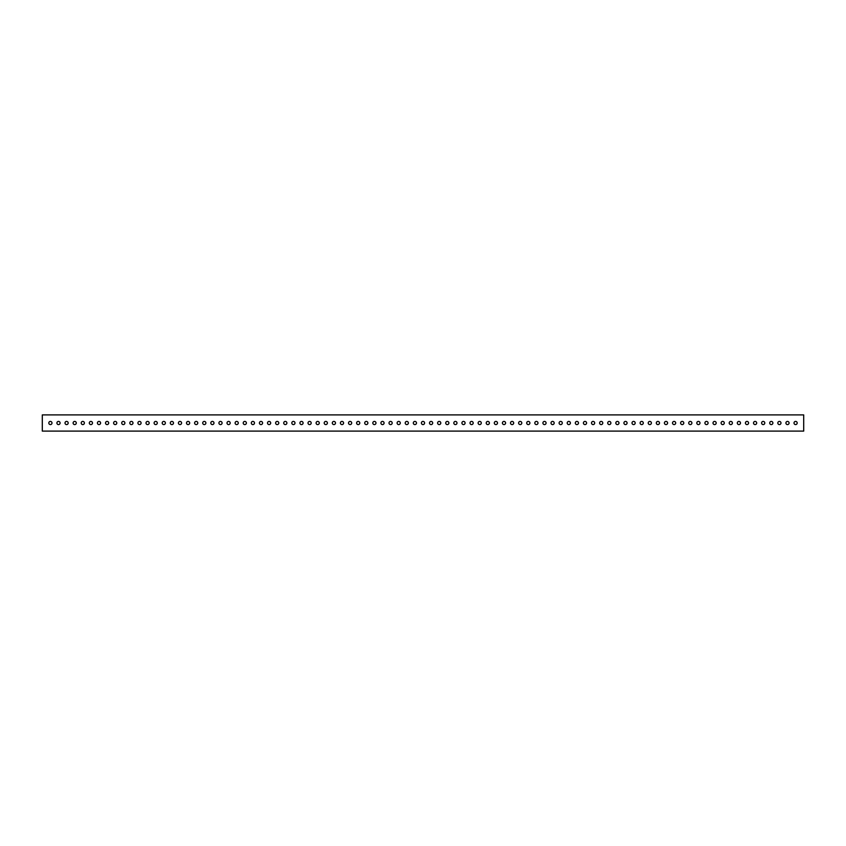 <?xml version="1.0" encoding="UTF-8"?>
<svg xmlns="http://www.w3.org/2000/svg" width="846" height="846" viewBox="0 0 846 846"><rect width="100%" height="100%" fill="white"/><g stroke="black" fill="none" stroke-linecap="round" stroke-linejoin="round"><path stroke-width="1.27" d="M787.499 421.414A1.586 1.586 0 0 0 785.913 423A1.586 1.586 0 0 0 787.499 424.586A1.586 1.586 0 0 0 789.085 423A1.586 1.586 0 0 0 787.499 421.414M795.6 421.414A1.586 1.586 0 0 0 794.013 423A1.586 1.586 0 0 0 795.6 424.586A1.586 1.586 0 0 0 797.186 423A1.586 1.586 0 0 0 795.6 421.414M779.399 421.414A1.586 1.586 0 0 0 777.812 423A1.586 1.586 0 0 0 779.399 424.586A1.586 1.586 0 0 0 780.985 423A1.586 1.586 0 0 0 779.399 421.414M771.298 421.414A1.586 1.586 0 0 0 769.712 423A1.586 1.586 0 0 0 771.298 424.586A1.586 1.586 0 0 0 772.884 423A1.586 1.586 0 0 0 771.298 421.414M763.198 421.414A1.586 1.586 0 0 0 761.612 423A1.586 1.586 0 0 0 763.198 424.586A1.586 1.586 0 0 0 764.784 423A1.586 1.586 0 0 0 763.198 421.414M755.097 421.414A1.586 1.586 0 0 0 753.511 423A1.586 1.586 0 0 0 755.097 424.586A1.586 1.586 0 0 0 756.684 423A1.586 1.586 0 0 0 755.097 421.414M746.997 421.414A1.586 1.586 0 0 0 745.411 423A1.586 1.586 0 0 0 746.997 424.586A1.586 1.586 0 0 0 748.583 423A1.586 1.586 0 0 0 746.997 421.414M738.896 421.414A1.586 1.586 0 0 0 737.31 423A1.586 1.586 0 0 0 738.896 424.586A1.586 1.586 0 0 0 740.483 423A1.586 1.586 0 0 0 738.896 421.414M730.796 421.414A1.586 1.586 0 0 0 729.21 423A1.586 1.586 0 0 0 730.796 424.586A1.586 1.586 0 0 0 732.393 423A1.586 1.586 0 0 0 730.796 421.414M722.696 421.414A1.586 1.586 0 0 0 721.109 423A1.586 1.586 0 0 0 722.696 424.586A1.586 1.586 0 0 0 724.292 423A1.586 1.586 0 0 0 722.696 421.414M714.595 421.414A1.586 1.586 0 0 0 713.009 423A1.586 1.586 0 0 0 714.595 424.586A1.586 1.586 0 0 0 716.192 423A1.586 1.586 0 0 0 714.595 421.414M706.505 421.414A1.586 1.586 0 0 0 704.908 423A1.586 1.586 0 0 0 706.505 424.586A1.586 1.586 0 0 0 708.091 423A1.586 1.586 0 0 0 706.505 421.414M698.405 421.414A1.586 1.586 0 0 0 696.808 423A1.586 1.586 0 0 0 698.405 424.586A1.586 1.586 0 0 0 699.991 423A1.586 1.586 0 0 0 698.405 421.414M690.304 421.414A1.586 1.586 0 0 0 688.707 423A1.586 1.586 0 0 0 690.304 424.586A1.586 1.586 0 0 0 691.891 423A1.586 1.586 0 0 0 690.304 421.414M682.204 421.414A1.586 1.586 0 0 0 680.618 423A1.586 1.586 0 0 0 682.204 424.586A1.586 1.586 0 0 0 683.79 423A1.586 1.586 0 0 0 682.204 421.414M674.103 421.414A1.586 1.586 0 0 0 672.517 423A1.586 1.586 0 0 0 674.103 424.586A1.586 1.586 0 0 0 675.69 423A1.586 1.586 0 0 0 674.103 421.414M666.003 421.414A1.586 1.586 0 0 0 664.417 423A1.586 1.586 0 0 0 666.003 424.586A1.586 1.586 0 0 0 667.589 423A1.586 1.586 0 0 0 666.003 421.414M657.902 421.414A1.586 1.586 0 0 0 656.316 423A1.586 1.586 0 0 0 657.902 424.586A1.586 1.586 0 0 0 659.489 423A1.586 1.586 0 0 0 657.902 421.414M649.802 421.414A1.586 1.586 0 0 0 648.216 423A1.586 1.586 0 0 0 649.802 424.586A1.586 1.586 0 0 0 651.388 423A1.586 1.586 0 0 0 649.802 421.414M641.702 421.414A1.586 1.586 0 0 0 640.115 423A1.586 1.586 0 0 0 641.702 424.586A1.586 1.586 0 0 0 643.288 423A1.586 1.586 0 0 0 641.702 421.414M633.601 421.414A1.586 1.586 0 0 0 632.015 423A1.586 1.586 0 0 0 633.601 424.586A1.586 1.586 0 0 0 635.187 423A1.586 1.586 0 0 0 633.601 421.414M625.501 421.414A1.586 1.586 0 0 0 623.914 423A1.586 1.586 0 0 0 625.501 424.586A1.586 1.586 0 0 0 627.087 423A1.586 1.586 0 0 0 625.501 421.414M617.4 421.414A1.586 1.586 0 0 0 615.814 423A1.586 1.586 0 0 0 617.4 424.586A1.586 1.586 0 0 0 618.986 423A1.586 1.586 0 0 0 617.4 421.414M609.3 421.414A1.586 1.586 0 0 0 607.714 423A1.586 1.586 0 0 0 609.3 424.586A1.586 1.586 0 0 0 610.886 423A1.586 1.586 0 0 0 609.3 421.414M601.199 421.414A1.586 1.586 0 0 0 599.613 423A1.586 1.586 0 0 0 601.199 424.586A1.586 1.586 0 0 0 602.786 423A1.586 1.586 0 0 0 601.199 421.414M593.099 421.414A1.586 1.586 0 0 0 591.513 423A1.586 1.586 0 0 0 593.099 424.586A1.586 1.586 0 0 0 594.685 423A1.586 1.586 0 0 0 593.099 421.414M584.998 421.414A1.586 1.586 0 0 0 583.412 423A1.586 1.586 0 0 0 584.998 424.586A1.586 1.586 0 0 0 586.585 423A1.586 1.586 0 0 0 584.998 421.414M576.898 421.414A1.586 1.586 0 0 0 575.312 423A1.586 1.586 0 0 0 576.898 424.586A1.586 1.586 0 0 0 578.484 423A1.586 1.586 0 0 0 576.898 421.414M568.798 421.414A1.586 1.586 0 0 0 567.211 423A1.586 1.586 0 0 0 568.798 424.586A1.586 1.586 0 0 0 570.384 423A1.586 1.586 0 0 0 568.798 421.414M560.697 421.414A1.586 1.586 0 0 0 559.111 423A1.586 1.586 0 0 0 560.697 424.586A1.586 1.586 0 0 0 562.283 423A1.586 1.586 0 0 0 560.697 421.414M552.597 421.414A1.586 1.586 0 0 0 551.01 423A1.586 1.586 0 0 0 552.597 424.586A1.586 1.586 0 0 0 554.183 423A1.586 1.586 0 0 0 552.597 421.414M544.496 421.414A1.586 1.586 0 0 0 542.91 423A1.586 1.586 0 0 0 544.496 424.586A1.586 1.586 0 0 0 546.082 423A1.586 1.586 0 0 0 544.496 421.414M536.396 421.414A1.586 1.586 0 0 0 534.809 423A1.586 1.586 0 0 0 536.396 424.586A1.586 1.586 0 0 0 537.993 423A1.586 1.586 0 0 0 536.396 421.414M528.295 421.414A1.586 1.586 0 0 0 526.709 423A1.586 1.586 0 0 0 528.295 424.586A1.586 1.586 0 0 0 529.892 423A1.586 1.586 0 0 0 528.295 421.414M520.195 421.414A1.586 1.586 0 0 0 518.609 423A1.586 1.586 0 0 0 520.195 424.586A1.586 1.586 0 0 0 521.792 423A1.586 1.586 0 0 0 520.195 421.414M512.105 421.414A1.586 1.586 0 0 0 510.508 423A1.586 1.586 0 0 0 512.105 424.586A1.586 1.586 0 0 0 513.691 423A1.586 1.586 0 0 0 512.105 421.414M504.005 421.414A1.586 1.586 0 0 0 502.408 423A1.586 1.586 0 0 0 504.005 424.586A1.586 1.586 0 0 0 505.591 423A1.586 1.586 0 0 0 504.005 421.414M495.904 421.414A1.586 1.586 0 0 0 494.307 423A1.586 1.586 0 0 0 495.904 424.586A1.586 1.586 0 0 0 497.49 423A1.586 1.586 0 0 0 495.904 421.414M487.804 421.414A1.586 1.586 0 0 0 486.217 423A1.586 1.586 0 0 0 487.804 424.586A1.586 1.586 0 0 0 489.39 423A1.586 1.586 0 0 0 487.804 421.414M479.703 421.414A1.586 1.586 0 0 0 478.117 423A1.586 1.586 0 0 0 479.703 424.586A1.586 1.586 0 0 0 481.289 423A1.586 1.586 0 0 0 479.703 421.414M471.603 421.414A1.586 1.586 0 0 0 470.016 423A1.586 1.586 0 0 0 471.603 424.586A1.586 1.586 0 0 0 473.189 423A1.586 1.586 0 0 0 471.603 421.414M463.502 421.414A1.586 1.586 0 0 0 461.916 423A1.586 1.586 0 0 0 463.502 424.586A1.586 1.586 0 0 0 465.089 423A1.586 1.586 0 0 0 463.502 421.414M455.402 421.414A1.586 1.586 0 0 0 453.816 423A1.586 1.586 0 0 0 455.402 424.586A1.586 1.586 0 0 0 456.988 423A1.586 1.586 0 0 0 455.402 421.414M447.301 421.414A1.586 1.586 0 0 0 445.715 423A1.586 1.586 0 0 0 447.301 424.586A1.586 1.586 0 0 0 448.888 423A1.586 1.586 0 0 0 447.301 421.414M439.201 421.414A1.586 1.586 0 0 0 437.615 423A1.586 1.586 0 0 0 439.201 424.586A1.586 1.586 0 0 0 440.787 423A1.586 1.586 0 0 0 439.201 421.414M431.1 421.414A1.586 1.586 0 0 0 429.514 423A1.586 1.586 0 0 0 431.1 424.586A1.586 1.586 0 0 0 432.687 423A1.586 1.586 0 0 0 431.1 421.414M423 421.414A1.586 1.586 0 0 0 421.414 423A1.586 1.586 0 0 0 423 424.586A1.586 1.586 0 0 0 424.586 423A1.586 1.586 0 0 0 423 421.414M414.9 421.414A1.586 1.586 0 0 0 413.313 423A1.586 1.586 0 0 0 414.9 424.586A1.586 1.586 0 0 0 416.486 423A1.586 1.586 0 0 0 414.9 421.414M406.799 421.414A1.586 1.586 0 0 0 405.213 423A1.586 1.586 0 0 0 406.799 424.586A1.586 1.586 0 0 0 408.385 423A1.586 1.586 0 0 0 406.799 421.414M398.699 421.414A1.586 1.586 0 0 0 397.112 423A1.586 1.586 0 0 0 398.699 424.586A1.586 1.586 0 0 0 400.285 423A1.586 1.586 0 0 0 398.699 421.414M390.598 421.414A1.586 1.586 0 0 0 389.012 423A1.586 1.586 0 0 0 390.598 424.586A1.586 1.586 0 0 0 392.184 423A1.586 1.586 0 0 0 390.598 421.414M382.498 421.414A1.586 1.586 0 0 0 380.912 423A1.586 1.586 0 0 0 382.498 424.586A1.586 1.586 0 0 0 384.084 423A1.586 1.586 0 0 0 382.498 421.414M374.397 421.414A1.586 1.586 0 0 0 372.811 423A1.586 1.586 0 0 0 374.397 424.586A1.586 1.586 0 0 0 375.984 423A1.586 1.586 0 0 0 374.397 421.414M366.297 421.414A1.586 1.586 0 0 0 364.711 423A1.586 1.586 0 0 0 366.297 424.586A1.586 1.586 0 0 0 367.883 423A1.586 1.586 0 0 0 366.297 421.414M358.196 421.414A1.586 1.586 0 0 0 356.61 423A1.586 1.586 0 0 0 358.196 424.586A1.586 1.586 0 0 0 359.783 423A1.586 1.586 0 0 0 358.196 421.414M350.096 421.414A1.586 1.586 0 0 0 348.51 423A1.586 1.586 0 0 0 350.096 424.586A1.586 1.586 0 0 0 351.693 423A1.586 1.586 0 0 0 350.096 421.414M341.995 421.414A1.586 1.586 0 0 0 340.409 423A1.586 1.586 0 0 0 341.995 424.586A1.586 1.586 0 0 0 343.592 423A1.586 1.586 0 0 0 341.995 421.414M333.895 421.414A1.586 1.586 0 0 0 332.309 423A1.586 1.586 0 0 0 333.895 424.586A1.586 1.586 0 0 0 335.492 423A1.586 1.586 0 0 0 333.895 421.414M325.805 421.414A1.586 1.586 0 0 0 324.208 423A1.586 1.586 0 0 0 325.805 424.586A1.586 1.586 0 0 0 327.391 423A1.586 1.586 0 0 0 325.805 421.414M317.705 421.414A1.586 1.586 0 0 0 316.108 423A1.586 1.586 0 0 0 317.705 424.586A1.586 1.586 0 0 0 319.291 423A1.586 1.586 0 0 0 317.705 421.414M309.604 421.414A1.586 1.586 0 0 0 308.007 423A1.586 1.586 0 0 0 309.604 424.586A1.586 1.586 0 0 0 311.191 423A1.586 1.586 0 0 0 309.604 421.414M301.504 421.414A1.586 1.586 0 0 0 299.918 423A1.586 1.586 0 0 0 301.504 424.586A1.586 1.586 0 0 0 303.09 423A1.586 1.586 0 0 0 301.504 421.414M293.403 421.414A1.586 1.586 0 0 0 291.817 423A1.586 1.586 0 0 0 293.403 424.586A1.586 1.586 0 0 0 294.99 423A1.586 1.586 0 0 0 293.403 421.414M285.303 421.414A1.586 1.586 0 0 0 283.717 423A1.586 1.586 0 0 0 285.303 424.586A1.586 1.586 0 0 0 286.889 423A1.586 1.586 0 0 0 285.303 421.414M277.202 421.414A1.586 1.586 0 0 0 275.616 423A1.586 1.586 0 0 0 277.202 424.586A1.586 1.586 0 0 0 278.789 423A1.586 1.586 0 0 0 277.202 421.414M269.102 421.414A1.586 1.586 0 0 0 267.516 423A1.586 1.586 0 0 0 269.102 424.586A1.586 1.586 0 0 0 270.688 423A1.586 1.586 0 0 0 269.102 421.414M261.002 421.414A1.586 1.586 0 0 0 259.415 423A1.586 1.586 0 0 0 261.002 424.586A1.586 1.586 0 0 0 262.588 423A1.586 1.586 0 0 0 261.002 421.414M252.901 421.414A1.586 1.586 0 0 0 251.315 423A1.586 1.586 0 0 0 252.901 424.586A1.586 1.586 0 0 0 254.487 423A1.586 1.586 0 0 0 252.901 421.414M244.801 421.414A1.586 1.586 0 0 0 243.214 423A1.586 1.586 0 0 0 244.801 424.586A1.586 1.586 0 0 0 246.387 423A1.586 1.586 0 0 0 244.801 421.414M236.7 421.414A1.586 1.586 0 0 0 235.114 423A1.586 1.586 0 0 0 236.7 424.586A1.586 1.586 0 0 0 238.286 423A1.586 1.586 0 0 0 236.7 421.414M228.6 421.414A1.586 1.586 0 0 0 227.014 423A1.586 1.586 0 0 0 228.6 424.586A1.586 1.586 0 0 0 230.186 423A1.586 1.586 0 0 0 228.6 421.414M220.499 421.414A1.586 1.586 0 0 0 218.913 423A1.586 1.586 0 0 0 220.499 424.586A1.586 1.586 0 0 0 222.086 423A1.586 1.586 0 0 0 220.499 421.414M212.399 421.414A1.586 1.586 0 0 0 210.813 423A1.586 1.586 0 0 0 212.399 424.586A1.586 1.586 0 0 0 213.985 423A1.586 1.586 0 0 0 212.399 421.414M204.298 421.414A1.586 1.586 0 0 0 202.712 423A1.586 1.586 0 0 0 204.298 424.586A1.586 1.586 0 0 0 205.885 423A1.586 1.586 0 0 0 204.298 421.414M196.198 421.414A1.586 1.586 0 0 0 194.612 423A1.586 1.586 0 0 0 196.198 424.586A1.586 1.586 0 0 0 197.784 423A1.586 1.586 0 0 0 196.198 421.414M188.098 421.414A1.586 1.586 0 0 0 186.511 423A1.586 1.586 0 0 0 188.098 424.586A1.586 1.586 0 0 0 189.684 423A1.586 1.586 0 0 0 188.098 421.414M179.997 421.414A1.586 1.586 0 0 0 178.411 423A1.586 1.586 0 0 0 179.997 424.586A1.586 1.586 0 0 0 181.583 423A1.586 1.586 0 0 0 179.997 421.414M171.897 421.414A1.586 1.586 0 0 0 170.31 423A1.586 1.586 0 0 0 171.897 424.586A1.586 1.586 0 0 0 173.483 423A1.586 1.586 0 0 0 171.897 421.414M163.796 421.414A1.586 1.586 0 0 0 162.21 423A1.586 1.586 0 0 0 163.796 424.586A1.586 1.586 0 0 0 165.382 423A1.586 1.586 0 0 0 163.796 421.414M155.696 421.414A1.586 1.586 0 0 0 154.109 423A1.586 1.586 0 0 0 155.696 424.586A1.586 1.586 0 0 0 157.293 423A1.586 1.586 0 0 0 155.696 421.414M147.595 421.414A1.586 1.586 0 0 0 146.009 423A1.586 1.586 0 0 0 147.595 424.586A1.586 1.586 0 0 0 149.192 423A1.586 1.586 0 0 0 147.595 421.414M139.495 421.414A1.586 1.586 0 0 0 137.909 423A1.586 1.586 0 0 0 139.495 424.586A1.586 1.586 0 0 0 141.092 423A1.586 1.586 0 0 0 139.495 421.414M131.405 421.414A1.586 1.586 0 0 0 129.808 423A1.586 1.586 0 0 0 131.405 424.586A1.586 1.586 0 0 0 132.991 423A1.586 1.586 0 0 0 131.405 421.414M123.305 421.414A1.586 1.586 0 0 0 121.708 423A1.586 1.586 0 0 0 123.305 424.586A1.586 1.586 0 0 0 124.891 423A1.586 1.586 0 0 0 123.305 421.414M115.204 421.414A1.586 1.586 0 0 0 113.607 423A1.586 1.586 0 0 0 115.204 424.586A1.586 1.586 0 0 0 116.79 423A1.586 1.586 0 0 0 115.204 421.414M107.104 421.414A1.586 1.586 0 0 0 105.517 423A1.586 1.586 0 0 0 107.104 424.586A1.586 1.586 0 0 0 108.69 423A1.586 1.586 0 0 0 107.104 421.414M99.003 421.414A1.586 1.586 0 0 0 97.417 423A1.586 1.586 0 0 0 99.003 424.586A1.586 1.586 0 0 0 100.589 423A1.586 1.586 0 0 0 99.003 421.414M90.903 421.414A1.586 1.586 0 0 0 89.316 423A1.586 1.586 0 0 0 90.903 424.586A1.586 1.586 0 0 0 92.489 423A1.586 1.586 0 0 0 90.903 421.414M82.802 421.414A1.586 1.586 0 0 0 81.216 423A1.586 1.586 0 0 0 82.802 424.586A1.586 1.586 0 0 0 84.389 423A1.586 1.586 0 0 0 82.802 421.414M74.702 421.414A1.586 1.586 0 0 0 73.116 423A1.586 1.586 0 0 0 74.702 424.586A1.586 1.586 0 0 0 76.288 423A1.586 1.586 0 0 0 74.702 421.414M66.601 421.414A1.586 1.586 0 0 0 65.015 423A1.586 1.586 0 0 0 66.601 424.586A1.586 1.586 0 0 0 68.188 423A1.586 1.586 0 0 0 66.601 421.414M58.501 421.414A1.586 1.586 0 0 0 56.915 423A1.586 1.586 0 0 0 58.501 424.586A1.586 1.586 0 0 0 60.087 423A1.586 1.586 0 0 0 58.501 421.414M50.4 421.414A1.586 1.586 0 0 0 48.814 423A1.586 1.586 0 0 0 50.4 424.586A1.586 1.586 0 0 0 51.987 423A1.586 1.586 0 0 0 50.4 421.414M803.7 414.9L803.7 431.1L42.3 431.1L42.3 414.9L803.7 414.9"/></g></svg>
